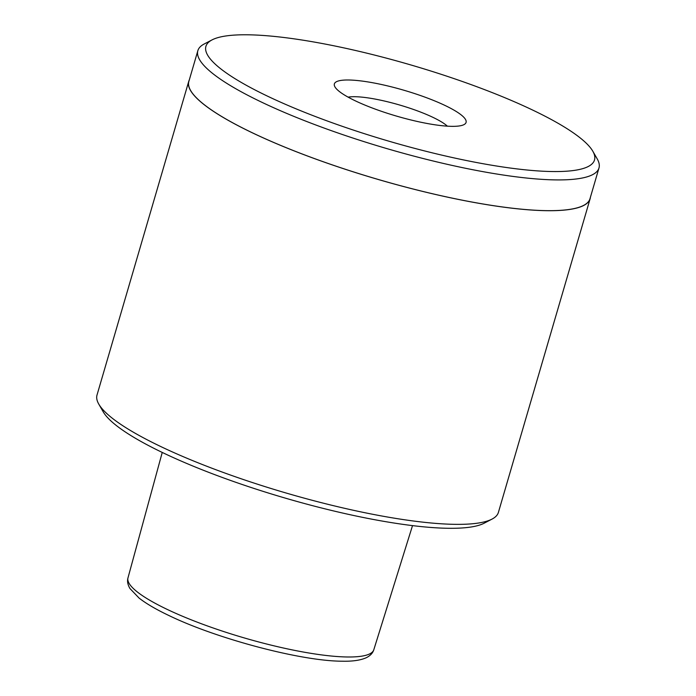 <?xml version="1.0" encoding="UTF-8"?>
<svg xmlns="http://www.w3.org/2000/svg" width="696" height="696" viewBox="0 0 696 696"><rect width="100%" height="100%" fill="white"/><g stroke="black" fill="none" stroke-linecap="round" stroke-linejoin="round"><path stroke-width="1.04" d="M492.055 519.086L484.181 523.192A202.562 39.689 -163.7 0 1 448.146 528.281A202.562 39.689 -163.7 0 1 244.966 485.443A202.562 39.689 -163.7 0 1 103.182 411.78L98.762 404.08A209.096 40.968 16.3 0 0 245.114 480.118A209.096 40.968 16.3 0 0 454.853 524.34A209.096 40.968 16.3 0 0 492.055 519.086A209.096 40.968 16.3 0 0 498.397 512.404L590.121 198.751A209.096 40.968 -163.7 0 1 546.569 210.688A209.096 40.968 -163.7 0 1 317.62 159.749A209.096 40.968 -163.7 0 1 188.738 81.38A209.096 40.968 -163.7 0 1 189.269 80.031M552.354 171.538A202.432 39.663 16.3 0 0 592.818 151.232A202.432 39.663 16.3 0 0 451.13 77.621A202.432 39.663 16.3 0 0 248.08 34.8A202.432 39.663 16.3 0 0 212.062 39.889A202.432 39.663 16.3 0 0 312.791 115.527A202.432 39.663 16.3 0 0 552.354 171.538M592.818 151.232L597.238 158.932A208.965 40.942 -163.7 0 1 598.986 167.971A208.965 40.942 -163.7 0 1 555.469 179.899A208.965 40.942 -163.7 0 1 326.659 128.986A208.965 40.942 -163.7 0 1 197.855 50.669A208.965 40.942 -163.7 0 1 204.189 43.996L212.062 39.889M451.782 126.341A68.608 13.441 -163.7 0 1 382.957 111.83A68.608 13.441 -163.7 0 1 334.941 86.878A68.608 13.441 -163.7 0 1 348.652 79.996A68.608 13.441 -163.7 0 1 429.85 98.98A68.608 13.441 -163.7 0 1 463.988 124.619A68.608 13.441 -163.7 0 1 451.782 126.341M447.354 126.159A55.541 10.884 16.3 0 0 406.09 106.984A55.541 10.884 16.3 0 0 354.873 96.709A55.541 10.884 16.3 0 0 348.113 97.144M598.986 167.971L589.99 198.717A208.965 40.942 -163.7 0 1 546.473 210.644A208.965 40.942 -163.7 0 1 317.663 159.741A208.965 40.942 -163.7 0 1 188.86 81.423L197.855 50.669M590.399 197.325A209.096 40.968 -163.7 0 1 590.121 198.751M188.738 81.38L97.014 395.032A209.096 40.968 16.3 0 0 98.762 404.08M347.165 656.981A128.064 25.091 16.3 0 0 373.804 649.76C372.795 653.065 370.298 655.719 366.322 657.703C360.563 660.295 352.524 661.461 342.188 661.2C301.255 661.2 216.204 638.615 168.415 615.281C155.878 609.296 146.099 603.554 139.07 598.064L129.969 588.546C127.707 584.727 127.046 581.169 127.986 577.871A128.064 25.091 16.3 0 0 207.138 625.852A128.064 25.091 16.3 0 0 347.165 656.981M127.986 577.871L162.246 452.435M373.804 649.76L412.519 525.619"/></g></svg>
